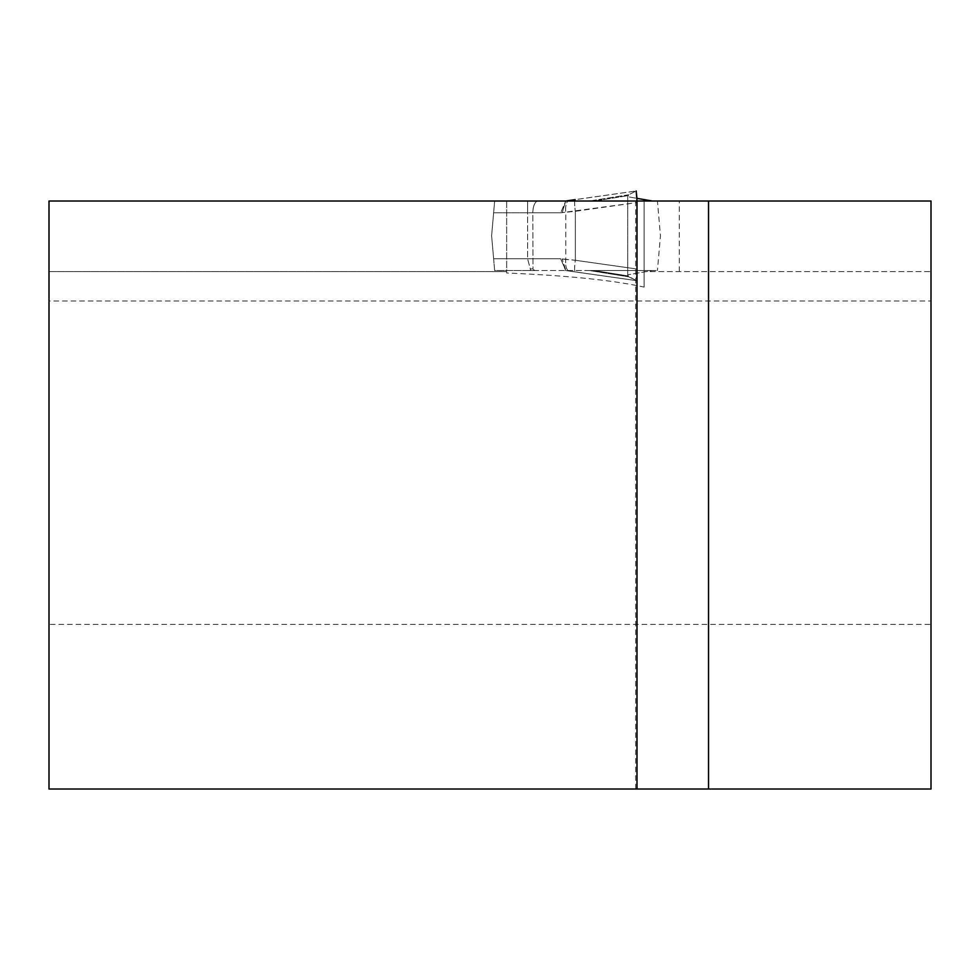 <?xml version="1.0" encoding="UTF-8"?>
<svg xmlns="http://www.w3.org/2000/svg" width="980" height="980" viewBox="0 0 980 980"><rect width="100%" height="100%" fill="white"/><g stroke="black" fill="none" stroke-linecap="round" stroke-linejoin="round"><path stroke-width="0.73" stroke-dasharray="4.9 3.68" d="M679.287 271.582L679.287 201.023L931 201.023L931 271.582L644.13 271.582L931 271.582L931 624.383L49 624.383L49 300.983L931 300.983M679.287 201.023L49 201.023L49 271.582L506.66 271.582L49 271.582L49 300.983M637 789.023L635.665 789.023L637 789.023L637 201.023L635.665 201.023L637 201.023L637 202.542L575.334 211.288L560.683 212.782L532.838 212.782L532.985 268.961L530.351 268.961L527.583 258.781L527.583 212.782L493.626 212.782L494.655 201.023L589.568 201.023L538.081 201.023A11.76 5.243 90 0 0 532.838 212.782L493.626 212.782L494.655 201.023L538.081 201.023A11.76 5.243 -90 0 0 532.838 212.782L532.985 268.961L530.351 268.961L527.583 258.781L527.583 201.023L527.583 212.782L560.683 212.782L565.73 201.035L562.214 212.66L560.683 212.782L565.73 201.035L569.135 200.52M49 624.383L49 789.023L931 789.023L931 624.383M506.66 201.023L506.66 273.004L506.66 201.023M644.13 287.103L644.13 201.023L644.13 287.103C613.076 280.231 567.249 275.527 506.66 273.004M652.423 201.023L594.248 201.023L657.421 201.023L660.459 235.776L657.421 270.541L660.459 235.776L657.421 201.023L652.423 201.023L627.715 196.735L628.719 194.763L589.568 201.023L594.248 201.023L589.568 201.023L628.719 194.763L628.168 195.596L594.248 201.023L628.168 195.596L627.715 196.735L636.951 198.34L637 202.542L565.791 212.121A11.76 5.194 -98.6 0 1 568.106 201.023M627.715 274.829L627.715 196.735L627.715 274.829L652.423 270.541L657.421 270.541L652.423 270.541L627.715 274.829L628.168 275.968L627.715 274.829M574.648 201.023A11.76 1.421 81.9 0 0 575.334 211.288A11.76 1.421 -98.1 0 1 575.113 199.638L636.155 190.99L628.719 194.763L636.155 190.99L569.429 200.484M589.568 270.541L535.607 270.541A11.76 5.243 -90 0 1 532.985 268.961A11.76 5.243 90 0 0 535.607 270.541L494.655 270.541L491.617 235.776L493.626 212.782L491.617 235.776L493.626 258.781L560.683 258.781L565.791 259.443L565.791 212.121L562.214 212.66L565.73 201.035L569.282 200.496A11.76 5.194 81.4 0 0 565.791 212.121L565.791 259.443A11.76 5.194 -81.4 0 0 569.27 271.068A11.76 5.194 98.6 0 1 565.791 259.443L575.334 260.276A11.76 1.421 98.1 0 0 575.113 271.925L636.13 280.574L565.705 270.529L560.683 258.781L575.334 260.276A11.76 1.421 -81.9 0 0 575.113 271.925L565.705 270.529L562.214 258.892L565.852 270.541L560.683 258.781L493.626 258.781L494.655 270.541L589.568 270.541L628.719 276.801L636.155 280.574L565.705 270.529L636.13 280.574L637 269.022L637 202.542L637 269.022L636.155 280.574L628.168 275.968L628.719 276.801L589.568 270.541L652.423 270.541L589.568 270.541M575.334 211.288L575.334 260.276L637 269.022L575.334 260.276L575.334 211.288M628.168 275.968L594.248 270.541L628.168 275.968M530.351 270.541L530.351 268.961L530.351 270.541M635.665 789.023L635.665 201.023M575.113 199.638L569.282 200.496"/><path stroke-width="1.47" d="M652.423 201.023L636.951 198.34L636.179 190.978L636.988 201.023L49 201.023L49 789.023L637 789.023L637 201.023L931 201.023L931 789.023L637 789.023M565.852 201.023L575.113 199.638A11.76 1.421 81.9 0 0 574.648 201.023M568.106 201.023A11.76 5.194 -98.6 0 1 569.27 200.496L565.705 201.035M708.54 201.023L708.54 789.023M569.282 200.496L575.113 199.638"/></g></svg>
